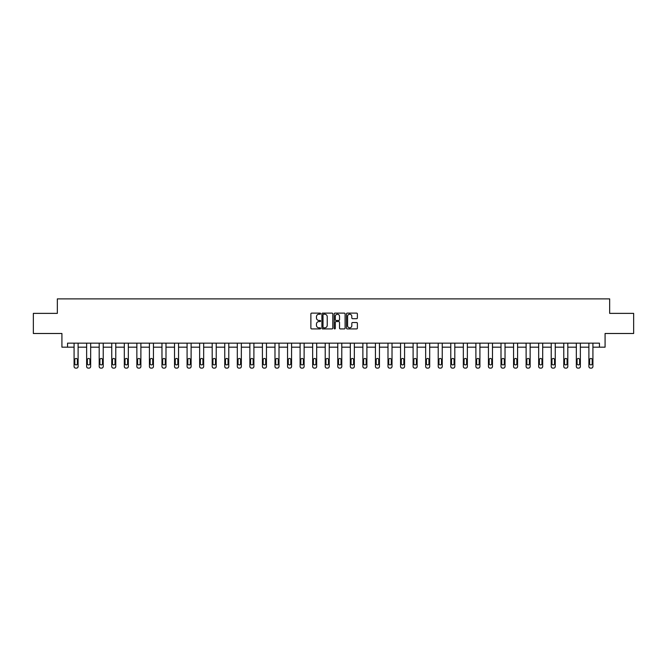 <?xml version="1.0" encoding="UTF-8"?>
<svg xmlns="http://www.w3.org/2000/svg" width="667" height="667" viewBox="0 0 667 667"><rect width="100%" height="100%" fill="white"/><g stroke="black" fill="none" stroke-linecap="round" stroke-linejoin="round"><path stroke-width="1" d="M320.619 313.665A0.55 0.55 0 0 0 320.068 313.115L311.672 313.115A0.792 0.792 0 0 0 310.88 313.907L310.88 328.131A0.792 0.792 0 0 0 311.672 328.914L320.068 328.914A0.55 0.55 0 0 0 320.619 328.364A0.55 0.55 0 0 0 320.068 327.814L318.984 327.814A2.526 2.526 0 0 1 316.458 325.279L316.458 324.095A2.526 2.526 0 0 1 318.984 321.569L320.068 321.569A0.55 0.55 0 0 0 320.619 321.019A0.55 0.55 0 0 0 320.068 320.46L318.984 320.46A2.526 2.526 0 0 1 316.458 317.934L316.458 316.75A2.526 2.526 0 0 1 318.984 314.224L320.068 314.224A0.55 0.55 0 0 0 320.619 313.665M356.587 318.684A0.792 0.792 0 0 0 357.379 317.892L357.379 313.907A0.792 0.792 0 0 0 356.587 313.115L347.265 313.115A0.792 0.792 0 0 0 346.473 313.907L346.473 328.131A0.792 0.792 0 0 0 347.265 328.914L356.587 328.914A0.792 0.792 0 0 0 357.379 328.131L357.379 323.303A0.792 0.792 0 0 0 356.587 322.52L352.601 322.52A0.792 0.792 0 0 0 351.809 323.303L351.809 325.696A2.109 2.109 0 0 1 349.7 327.814A2.109 2.109 0 0 1 347.582 325.696L347.582 316.333A2.109 2.109 0 0 1 349.7 314.224A2.109 2.109 0 0 1 351.809 316.333L351.809 317.892A0.792 0.792 0 0 0 352.601 318.684L356.587 318.684M67.559 347.173L67.559 343.155L599.441 343.155L599.441 347.173L605.077 347.173L605.077 333.492L633.65 333.492L633.65 313.373L609.663 313.373L609.663 298.883L57.337 298.883L57.337 313.373L33.35 313.373L33.35 333.492L61.923 333.492L61.923 347.173L74.079 347.173L74.079 366.508A1.609 1.609 174 0 0 75.688 368.117L76.497 368.117A1.609 1.609 174 0 0 78.106 366.508L78.106 343.155M332.808 313.907A0.792 0.792 0 0 0 332.016 313.115L322.695 313.115A0.792 0.792 0 0 0 321.903 313.907L321.903 328.131A0.792 0.792 0 0 0 322.695 328.914L332.016 328.914A0.792 0.792 0 0 0 332.808 328.131L332.808 313.907M334.984 313.115L344.305 313.115A0.792 0.792 0 0 1 345.097 313.907L345.097 328.131A0.792 0.792 0 0 1 344.305 328.914L340.312 328.914A0.792 0.792 0 0 1 339.528 328.131L339.528 322.361A0.792 0.792 0 0 0 338.736 321.569L336.085 321.569A0.792 0.792 0 0 0 335.301 322.361L335.301 328.364A0.55 0.55 0 0 1 334.742 328.914A0.55 0.55 0 0 1 334.192 328.364L334.192 313.907A0.792 0.792 0 0 1 334.984 313.115M78.106 347.173L86.635 347.173L86.635 366.508A1.609 1.609 174 0 0 88.244 368.117L89.053 368.117A1.609 1.609 174 0 0 90.662 366.508L90.662 343.155M90.662 347.173L99.191 347.173L99.191 366.508A1.609 1.609 174 0 0 100.8 368.117L101.609 368.117A1.609 1.609 174 0 0 103.218 366.508L103.218 343.155M103.218 347.173L111.748 347.173L111.748 366.508A1.609 1.609 174 0 0 113.357 368.117L114.165 368.117A1.609 1.609 174 0 0 115.775 366.508L115.775 343.155M115.775 347.173L124.304 347.173L124.304 366.508A1.609 1.609 174 0 0 125.913 368.117L126.722 368.117A1.609 1.609 174 0 0 128.331 366.508L128.331 343.155M128.331 347.173L136.86 347.173L136.86 366.508A1.609 1.609 174 0 0 138.469 368.117L139.278 368.117A1.609 1.609 174 0 0 140.887 366.508L140.887 343.155M140.887 347.173L149.416 347.173L149.416 366.508A1.609 1.609 174 0 0 151.025 368.117L151.834 368.117A1.609 1.609 174 0 0 153.443 366.508L153.443 343.155M153.443 347.173L161.973 347.173L161.973 366.508A1.609 1.609 174 0 0 163.582 368.117L164.39 368.117A1.609 1.609 174 0 0 166 366.508L166 343.155M166 347.173L174.529 347.173L174.529 366.508A1.609 1.609 174 0 0 176.138 368.117L176.947 368.117A1.609 1.609 174 0 0 178.556 366.508L178.556 343.155M178.556 347.173L187.085 347.173L187.085 366.508A1.609 1.609 174 0 0 188.694 368.117L189.503 368.117A1.609 1.609 174 0 0 191.112 366.508L191.112 343.155M191.112 347.173L199.641 347.173L199.641 366.508A1.609 1.609 174 0 0 201.251 368.117L202.059 368.117A1.609 1.609 174 0 0 203.668 366.508L203.668 343.155M203.668 347.173L212.198 347.173L212.198 366.508A1.609 1.609 174 0 0 213.807 368.117L214.616 368.117A1.609 1.609 174 0 0 216.225 366.508L216.225 343.155M216.225 347.173L224.754 347.173L224.754 366.508A1.609 1.609 174 0 0 226.363 368.117L227.172 368.117A1.609 1.609 174 0 0 228.781 366.508L228.781 343.155M228.781 347.173L237.31 347.173L237.31 366.508A1.609 1.609 174 0 0 238.919 368.117L239.728 368.117A1.609 1.609 174 0 0 241.337 366.508L241.337 343.155M241.337 347.173L249.867 347.173L249.867 366.508A1.609 1.609 174 0 0 251.484 368.117L252.284 368.117A1.609 1.609 174 0 0 253.894 366.508L253.894 343.155M253.894 347.173L262.423 347.173L262.423 366.508A1.609 1.609 174 0 0 264.04 368.117L264.841 368.117A1.609 1.609 174 0 0 266.45 366.508L266.45 343.155M266.45 347.173L274.979 347.173L274.979 366.508A1.609 1.609 174 0 0 276.597 368.117L277.397 368.117A1.609 1.609 174 0 0 279.006 366.508L279.006 343.155M279.006 347.173L287.544 347.173L287.544 366.508A1.609 1.609 174 0 0 289.153 368.117L289.953 368.117A1.609 1.609 174 0 0 291.562 366.508L291.562 343.155M291.562 347.173L300.1 347.173L300.1 366.508A1.609 1.609 174 0 0 301.709 368.117L302.51 368.117A1.609 1.609 174 0 0 304.119 366.508L304.119 343.155M304.119 347.173L312.656 347.173L312.656 366.508A1.609 1.609 174 0 0 314.265 368.117L315.066 368.117A1.609 1.609 174 0 0 316.675 366.508L316.675 343.155M316.675 347.173L325.213 347.173L325.213 366.508A1.609 1.609 174 0 0 326.822 368.117L327.622 368.117A1.609 1.609 174 0 0 329.231 366.508L329.231 343.155M329.231 347.173L337.769 347.173L337.769 366.508A1.609 1.609 174 0 0 339.378 368.117L340.178 368.117A1.609 1.609 174 0 0 341.787 366.508L341.787 343.155M341.787 347.173L350.325 347.173L350.325 366.508A1.609 1.609 174 0 0 351.934 368.117L352.735 368.117A1.609 1.609 174 0 0 354.344 366.508L354.344 343.155M354.344 347.173L362.881 347.173L362.881 366.508A1.609 1.609 174 0 0 364.49 368.117L365.291 368.117A1.609 1.609 174 0 0 366.9 366.508L366.9 343.155M366.9 347.173L375.438 347.173L375.438 366.508A1.609 1.609 174 0 0 377.047 368.117L377.847 368.117A1.609 1.609 174 0 0 379.456 366.508L379.456 343.155M379.456 347.173L387.994 347.173L387.994 366.508A1.609 1.609 174 0 0 389.603 368.117L390.403 368.117A1.609 1.609 174 0 0 392.021 366.508L392.021 343.155M392.021 347.173L400.55 347.173L400.55 366.508A1.609 1.609 174 0 0 402.159 368.117L402.96 368.117A1.609 1.609 174 0 0 404.577 366.508L404.577 343.155M404.577 347.173L413.106 347.173L413.106 366.508A1.609 1.609 174 0 0 414.716 368.117L415.516 368.117A1.609 1.609 174 0 0 417.133 366.508L417.133 343.155M417.133 347.173L425.663 347.173L425.663 366.508A1.609 1.609 174 0 0 427.272 368.117L428.081 368.117A1.609 1.609 174 0 0 429.69 366.508L429.69 343.155M429.69 347.173L438.219 347.173L438.219 366.508A1.609 1.609 174 0 0 439.828 368.117L440.637 368.117A1.609 1.609 174 0 0 442.246 366.508L442.246 343.155M442.246 347.173L450.775 347.173L450.775 366.508A1.609 1.609 174 0 0 452.384 368.117L453.193 368.117A1.609 1.609 174 0 0 454.802 366.508L454.802 343.155M454.802 347.173L463.332 347.173L463.332 366.508A1.609 1.609 174 0 0 464.941 368.117L465.749 368.117A1.609 1.609 174 0 0 467.359 366.508L467.359 343.155M467.359 347.173L475.888 347.173L475.888 366.508A1.609 1.609 174 0 0 477.497 368.117L478.306 368.117A1.609 1.609 174 0 0 479.915 366.508L479.915 343.155M479.915 347.173L488.444 347.173L488.444 366.508A1.609 1.609 174 0 0 490.053 368.117L490.862 368.117A1.609 1.609 174 0 0 492.471 366.508L492.471 343.155M492.471 347.173L501 347.173L501 366.508A1.609 1.609 174 0 0 502.61 368.117L503.418 368.117A1.609 1.609 174 0 0 505.027 366.508L505.027 343.155M505.027 347.173L513.557 347.173L513.557 366.508A1.609 1.609 174 0 0 515.166 368.117L515.975 368.117A1.609 1.609 174 0 0 517.584 366.508L517.584 343.155M517.584 347.173L526.113 347.173L526.113 366.508A1.609 1.609 174 0 0 527.722 368.117L528.531 368.117A1.609 1.609 174 0 0 530.14 366.508L530.14 343.155M530.14 347.173L538.669 347.173L538.669 366.508A1.609 1.609 174 0 0 540.278 368.117L541.087 368.117A1.609 1.609 174 0 0 542.696 366.508L542.696 343.155M542.696 347.173L551.225 347.173L551.225 366.508A1.609 1.609 174 0 0 552.835 368.117L553.643 368.117A1.609 1.609 174 0 0 555.252 366.508L555.252 343.155M555.252 347.173L563.782 347.173L563.782 366.508A1.609 1.609 174 0 0 565.391 368.117L566.2 368.117A1.609 1.609 174 0 0 567.809 366.508L567.809 343.155M567.809 347.173L576.338 347.173L576.338 366.508A1.609 1.609 174 0 0 577.947 368.117L578.756 368.117A1.609 1.609 174 0 0 580.365 366.508L580.365 343.155M580.365 347.173L588.894 347.173L588.894 366.508A1.609 1.609 174 0 0 590.503 368.117L591.312 368.117A1.609 1.609 174 0 0 592.921 366.508L592.921 343.155M592.921 347.173L599.441 347.173M323.562 314.224A0.55 0.55 0 0 0 323.011 314.774L323.011 327.255A0.55 0.55 0 0 0 323.562 327.814L324.712 327.814A2.526 2.526 0 0 0 327.239 325.279L327.239 316.75A2.526 2.526 0 0 0 324.712 314.224L323.562 314.224M339.528 316.375A2.109 2.109 0 0 0 337.41 314.257A2.109 2.109 0 0 0 335.301 316.375L335.301 319.676A0.792 0.792 0 0 0 336.085 320.46L338.736 320.46A0.792 0.792 0 0 0 339.528 319.676L339.528 316.375M74.804 363.615A1.284 1.284 6 0 0 76.088 364.899A1.284 1.284 6 0 0 77.38 363.615A1.284 1.284 -6 0 1 76.088 364.899A1.284 1.284 -6 0 1 74.804 363.615L74.804 359.746A1.284 1.284 -6 0 1 76.088 358.462A1.284 1.284 -6 0 1 77.38 359.746A1.284 1.284 6 0 0 76.088 358.462A1.284 1.284 6 0 0 74.804 359.746M74.079 343.155L74.079 366.508M77.38 359.746L77.38 363.615M87.36 363.615A1.284 1.284 6 0 0 88.644 364.899A1.284 1.284 6 0 0 89.937 363.615A1.284 1.284 -6 0 1 88.644 364.899A1.284 1.284 -6 0 1 87.36 363.615L87.36 359.746A1.284 1.284 -6 0 1 88.644 358.462A1.284 1.284 -6 0 1 89.937 359.746A1.284 1.284 6 0 0 88.644 358.462A1.284 1.284 6 0 0 87.36 359.746M99.917 363.615A1.284 1.284 6 0 0 101.201 364.899A1.284 1.284 6 0 0 102.493 363.615A1.284 1.284 -6 0 1 101.201 364.899A1.284 1.284 -6 0 1 99.917 363.615L99.917 359.746A1.284 1.284 -6 0 1 101.201 358.462A1.284 1.284 -6 0 1 102.493 359.746A1.284 1.284 6 0 0 101.201 358.462A1.284 1.284 6 0 0 99.917 359.746M86.635 343.155L86.635 366.508M89.937 359.746L89.937 363.615M99.191 343.155L99.191 366.508M102.493 359.746L102.493 363.615M112.473 363.615A1.284 1.284 6 0 0 113.757 364.899A1.284 1.284 6 0 0 115.049 363.615A1.284 1.284 -6 0 1 113.757 364.899A1.284 1.284 -6 0 1 112.473 363.615L112.473 359.746A1.284 1.284 -6 0 1 113.757 358.462A1.284 1.284 -6 0 1 115.049 359.746A1.284 1.284 6 0 0 113.757 358.462A1.284 1.284 6 0 0 112.473 359.746M125.029 363.615A1.284 1.284 6 0 0 126.313 364.899A1.284 1.284 6 0 0 127.605 363.615A1.284 1.284 -6 0 1 126.313 364.899A1.284 1.284 -6 0 1 125.029 363.615L125.029 359.746A1.284 1.284 -6 0 1 126.313 358.462A1.284 1.284 -6 0 1 127.605 359.746A1.284 1.284 6 0 0 126.313 358.462A1.284 1.284 6 0 0 125.029 359.746M137.585 363.615A1.284 1.284 6 0 0 138.869 364.899A1.284 1.284 6 0 0 140.162 363.615A1.284 1.284 -6 0 1 138.869 364.899A1.284 1.284 -6 0 1 137.585 363.615L137.585 359.746A1.284 1.284 -6 0 1 138.869 358.462A1.284 1.284 -6 0 1 140.162 359.746A1.284 1.284 6 0 0 138.869 358.462A1.284 1.284 6 0 0 137.585 359.746M111.748 343.155L111.748 366.508M115.049 359.746L115.049 363.615M124.304 343.155L124.304 366.508M127.605 359.746L127.605 363.615M136.86 343.155L136.86 366.508M140.162 359.746L140.162 363.615M150.142 363.615A1.284 1.284 6 0 0 151.434 364.899A1.284 1.284 6 0 0 152.718 363.615A1.284 1.284 -6 0 1 151.434 364.899A1.284 1.284 -6 0 1 150.142 363.615L150.142 359.746A1.284 1.284 -6 0 1 151.434 358.462A1.284 1.284 -6 0 1 152.718 359.746A1.284 1.284 6 0 0 151.434 358.462A1.284 1.284 6 0 0 150.142 359.746M149.416 343.155L149.416 366.508M152.718 359.746L152.718 363.615M162.698 363.615A1.284 1.284 6 0 0 163.99 364.899A1.284 1.284 6 0 0 165.274 363.615A1.284 1.284 -6 0 1 163.99 364.899A1.284 1.284 -6 0 1 162.698 363.615L162.698 359.746A1.284 1.284 -6 0 1 163.99 358.462A1.284 1.284 -6 0 1 165.274 359.746A1.284 1.284 6 0 0 163.99 358.462A1.284 1.284 6 0 0 162.698 359.746M161.973 343.155L161.973 366.508M165.274 359.746L165.274 363.615M175.254 363.615A1.284 1.284 6 0 0 176.547 364.899A1.284 1.284 6 0 0 177.831 363.615A1.284 1.284 -6 0 1 176.547 364.899A1.284 1.284 -6 0 1 175.254 363.615L175.254 359.746A1.284 1.284 -6 0 1 176.547 358.462A1.284 1.284 -6 0 1 177.831 359.746A1.284 1.284 6 0 0 176.547 358.462A1.284 1.284 6 0 0 175.254 359.746M174.529 343.155L174.529 366.508M177.831 359.746L177.831 363.615M187.811 363.615A1.284 1.284 6 0 0 189.103 364.899A1.284 1.284 6 0 0 190.387 363.615A1.284 1.284 -6 0 1 189.103 364.899A1.284 1.284 -6 0 1 187.811 363.615L187.811 359.746A1.284 1.284 -6 0 1 189.103 358.462A1.284 1.284 -6 0 1 190.387 359.746A1.284 1.284 6 0 0 189.103 358.462A1.284 1.284 6 0 0 187.811 359.746M187.085 343.155L187.085 366.508M190.387 359.746L190.387 363.615M200.367 363.615A1.284 1.284 6 0 0 201.659 364.899A1.284 1.284 6 0 0 202.943 363.615A1.284 1.284 -6 0 1 201.659 364.899A1.284 1.284 -6 0 1 200.367 363.615L200.367 359.746A1.284 1.284 -6 0 1 201.659 358.462A1.284 1.284 -6 0 1 202.943 359.746A1.284 1.284 6 0 0 201.659 358.462A1.284 1.284 6 0 0 200.367 359.746M199.641 343.155L199.641 366.508M202.943 359.746L202.943 363.615M212.923 363.615A1.284 1.284 6 0 0 214.215 364.899A1.284 1.284 6 0 0 215.499 363.615A1.284 1.284 -6 0 1 214.215 364.899A1.284 1.284 -6 0 1 212.923 363.615L212.923 359.746A1.284 1.284 -6 0 1 214.215 358.462A1.284 1.284 -6 0 1 215.499 359.746A1.284 1.284 6 0 0 214.215 358.462A1.284 1.284 6 0 0 212.923 359.746M212.198 343.155L212.198 366.508M215.499 359.746L215.499 363.615M225.479 363.615A1.284 1.284 6 0 0 226.772 364.899A1.284 1.284 6 0 0 228.056 363.615A1.284 1.284 -6 0 1 226.772 364.899A1.284 1.284 -6 0 1 225.479 363.615L225.479 359.746A1.284 1.284 -6 0 1 226.772 358.462A1.284 1.284 -6 0 1 228.056 359.746A1.284 1.284 6 0 0 226.772 358.462A1.284 1.284 6 0 0 225.479 359.746M224.754 343.155L224.754 366.508M228.056 359.746L228.056 363.615M238.036 363.615A1.284 1.284 6 0 0 239.328 364.899A1.284 1.284 6 0 0 240.612 363.615A1.284 1.284 -6 0 1 239.328 364.899A1.284 1.284 -6 0 1 238.036 363.615L238.036 359.746A1.284 1.284 -6 0 1 239.328 358.462A1.284 1.284 -6 0 1 240.612 359.746A1.284 1.284 6 0 0 239.328 358.462A1.284 1.284 6 0 0 238.036 359.746M237.31 343.155L237.31 366.508M240.612 359.746L240.612 363.615M250.592 363.615A1.284 1.284 6 0 0 251.884 364.899A1.284 1.284 6 0 0 253.168 363.615A1.284 1.284 -6 0 1 251.884 364.899A1.284 1.284 -6 0 1 250.592 363.615L250.592 359.746A1.284 1.284 -6 0 1 251.884 358.462A1.284 1.284 -6 0 1 253.168 359.746A1.284 1.284 6 0 0 251.884 358.462A1.284 1.284 6 0 0 250.592 359.746M249.867 343.155L249.867 366.508M253.168 359.746L253.168 363.615M263.148 363.615A1.284 1.284 6 0 0 264.44 364.899A1.284 1.284 6 0 0 265.724 363.615A1.284 1.284 -6 0 1 264.44 364.899A1.284 1.284 -6 0 1 263.148 363.615L263.148 359.746A1.284 1.284 -6 0 1 264.44 358.462A1.284 1.284 -6 0 1 265.724 359.746A1.284 1.284 6 0 0 264.44 358.462A1.284 1.284 6 0 0 263.148 359.746M262.423 343.155L262.423 366.508M265.724 359.746L265.724 363.615M275.704 363.615A1.284 1.284 6 0 0 276.997 364.899A1.284 1.284 6 0 0 278.281 363.615A1.284 1.284 -6 0 1 276.997 364.899A1.284 1.284 -6 0 1 275.704 363.615L275.704 359.746A1.284 1.284 -6 0 1 276.997 358.462A1.284 1.284 -6 0 1 278.281 359.746A1.284 1.284 6 0 0 276.997 358.462A1.284 1.284 6 0 0 275.704 359.746M274.979 343.155L274.979 366.508M278.281 359.746L278.281 363.615M288.261 363.615A1.284 1.284 6 0 0 289.553 364.899A1.284 1.284 6 0 0 290.837 363.615A1.284 1.284 -6 0 1 289.553 364.899A1.284 1.284 -6 0 1 288.261 363.615L288.261 359.746A1.284 1.284 -6 0 1 289.553 358.462A1.284 1.284 -6 0 1 290.837 359.746A1.284 1.284 6 0 0 289.553 358.462A1.284 1.284 6 0 0 288.261 359.746M287.544 343.155L287.544 366.508M290.837 359.746L290.837 363.615M300.817 363.615A1.284 1.284 6 0 0 302.109 364.899A1.284 1.284 6 0 0 303.393 363.615A1.284 1.284 -6 0 1 302.109 364.899A1.284 1.284 -6 0 1 300.817 363.615L300.817 359.746A1.284 1.284 -6 0 1 302.109 358.462A1.284 1.284 -6 0 1 303.393 359.746A1.284 1.284 6 0 0 302.109 358.462A1.284 1.284 6 0 0 300.817 359.746M300.1 343.155L300.1 366.508M303.393 359.746L303.393 363.615M313.373 363.615A1.284 1.284 6 0 0 314.666 364.899A1.284 1.284 6 0 0 315.95 363.615A1.284 1.284 -6 0 1 314.666 364.899A1.284 1.284 -6 0 1 313.373 363.615L313.373 359.746A1.284 1.284 -6 0 1 314.666 358.462A1.284 1.284 -6 0 1 315.95 359.746A1.284 1.284 6 0 0 314.666 358.462A1.284 1.284 6 0 0 313.373 359.746M312.656 343.155L312.656 366.508M315.95 359.746L315.95 363.615M325.938 363.615A1.284 1.284 6 0 0 327.222 364.899A1.284 1.284 6 0 0 328.506 363.615A1.284 1.284 -6 0 1 327.222 364.899A1.284 1.284 -6 0 1 325.938 363.615L325.938 359.746A1.284 1.284 -6 0 1 327.222 358.462A1.284 1.284 -6 0 1 328.506 359.746A1.284 1.284 6 0 0 327.222 358.462A1.284 1.284 6 0 0 325.938 359.746M325.213 343.155L325.213 366.508M328.506 359.746L328.506 363.615M338.494 363.615A1.284 1.284 6 0 0 339.778 364.899A1.284 1.284 6 0 0 341.062 363.615A1.284 1.284 -6 0 1 339.778 364.899A1.284 1.284 -6 0 1 338.494 363.615L338.494 359.746A1.284 1.284 -6 0 1 339.778 358.462A1.284 1.284 -6 0 1 341.062 359.746A1.284 1.284 6 0 0 339.778 358.462A1.284 1.284 6 0 0 338.494 359.746M337.769 343.155L337.769 366.508M341.062 359.746L341.062 363.615M351.05 363.615A1.284 1.284 6 0 0 352.334 364.899A1.284 1.284 6 0 0 353.627 363.615A1.284 1.284 -6 0 1 352.334 364.899A1.284 1.284 -6 0 1 351.05 363.615L351.05 359.746A1.284 1.284 -6 0 1 352.334 358.462A1.284 1.284 -6 0 1 353.627 359.746A1.284 1.284 6 0 0 352.334 358.462A1.284 1.284 6 0 0 351.05 359.746M350.325 343.155L350.325 366.508M353.627 359.746L353.627 363.615M363.607 363.615A1.284 1.284 6 0 0 364.891 364.899A1.284 1.284 6 0 0 366.183 363.615A1.284 1.284 -6 0 1 364.891 364.899A1.284 1.284 -6 0 1 363.607 363.615L363.607 359.746A1.284 1.284 -6 0 1 364.891 358.462A1.284 1.284 -6 0 1 366.183 359.746A1.284 1.284 6 0 0 364.891 358.462A1.284 1.284 6 0 0 363.607 359.746M362.881 343.155L362.881 366.508M366.183 359.746L366.183 363.615M376.163 363.615A1.284 1.284 6 0 0 377.447 364.899A1.284 1.284 6 0 0 378.739 363.615A1.284 1.284 -6 0 1 377.447 364.899A1.284 1.284 -6 0 1 376.163 363.615L376.163 359.746A1.284 1.284 -6 0 1 377.447 358.462A1.284 1.284 -6 0 1 378.739 359.746A1.284 1.284 6 0 0 377.447 358.462A1.284 1.284 6 0 0 376.163 359.746M375.438 343.155L375.438 366.508M378.739 359.746L378.739 363.615M388.719 363.615A1.284 1.284 6 0 0 390.003 364.899A1.284 1.284 6 0 0 391.296 363.615A1.284 1.284 -6 0 1 390.003 364.899A1.284 1.284 -6 0 1 388.719 363.615L388.719 359.746A1.284 1.284 -6 0 1 390.003 358.462A1.284 1.284 -6 0 1 391.296 359.746A1.284 1.284 6 0 0 390.003 358.462A1.284 1.284 6 0 0 388.719 359.746M387.994 343.155L387.994 366.508M391.296 359.746L391.296 363.615M401.276 363.615A1.284 1.284 6 0 0 402.56 364.899A1.284 1.284 6 0 0 403.852 363.615A1.284 1.284 -6 0 1 402.56 364.899A1.284 1.284 -6 0 1 401.276 363.615L401.276 359.746A1.284 1.284 -6 0 1 402.56 358.462A1.284 1.284 -6 0 1 403.852 359.746A1.284 1.284 6 0 0 402.56 358.462A1.284 1.284 6 0 0 401.276 359.746M400.55 343.155L400.55 366.508M403.852 359.746L403.852 363.615M413.832 363.615A1.284 1.284 6 0 0 415.116 364.899A1.284 1.284 6 0 0 416.408 363.615A1.284 1.284 -6 0 1 415.116 364.899A1.284 1.284 -6 0 1 413.832 363.615L413.832 359.746A1.284 1.284 -6 0 1 415.116 358.462A1.284 1.284 -6 0 1 416.408 359.746A1.284 1.284 6 0 0 415.116 358.462A1.284 1.284 6 0 0 413.832 359.746M413.106 343.155L413.106 366.508M416.408 359.746L416.408 363.615M426.388 363.615A1.284 1.284 6 0 0 427.672 364.899A1.284 1.284 6 0 0 428.964 363.615A1.284 1.284 -6 0 1 427.672 364.899A1.284 1.284 -6 0 1 426.388 363.615L426.388 359.746A1.284 1.284 -6 0 1 427.672 358.462A1.284 1.284 -6 0 1 428.964 359.746A1.284 1.284 6 0 0 427.672 358.462A1.284 1.284 6 0 0 426.388 359.746M425.663 343.155L425.663 366.508M428.964 359.746L428.964 363.615M438.944 363.615A1.284 1.284 6 0 0 440.228 364.899A1.284 1.284 6 0 0 441.521 363.615A1.284 1.284 -6 0 1 440.228 364.899A1.284 1.284 -6 0 1 438.944 363.615L438.944 359.746A1.284 1.284 -6 0 1 440.228 358.462A1.284 1.284 -6 0 1 441.521 359.746A1.284 1.284 6 0 0 440.228 358.462A1.284 1.284 6 0 0 438.944 359.746M438.219 343.155L438.219 366.508M441.521 359.746L441.521 363.615M451.501 363.615A1.284 1.284 6 0 0 452.785 364.899A1.284 1.284 6 0 0 454.077 363.615A1.284 1.284 -6 0 1 452.785 364.899A1.284 1.284 -6 0 1 451.501 363.615L451.501 359.746A1.284 1.284 -6 0 1 452.785 358.462A1.284 1.284 -6 0 1 454.077 359.746A1.284 1.284 6 0 0 452.785 358.462A1.284 1.284 6 0 0 451.501 359.746M450.775 343.155L450.775 366.508M454.077 359.746L454.077 363.615M464.057 363.615A1.284 1.284 6 0 0 465.341 364.899A1.284 1.284 6 0 0 466.633 363.615A1.284 1.284 -6 0 1 465.341 364.899A1.284 1.284 -6 0 1 464.057 363.615L464.057 359.746A1.284 1.284 -6 0 1 465.341 358.462A1.284 1.284 -6 0 1 466.633 359.746A1.284 1.284 6 0 0 465.341 358.462A1.284 1.284 6 0 0 464.057 359.746M463.332 343.155L463.332 366.508M466.633 359.746L466.633 363.615M476.613 363.615A1.284 1.284 6 0 0 477.897 364.899A1.284 1.284 6 0 0 479.189 363.615A1.284 1.284 -6 0 1 477.897 364.899A1.284 1.284 -6 0 1 476.613 363.615L476.613 359.746A1.284 1.284 -6 0 1 477.897 358.462A1.284 1.284 -6 0 1 479.189 359.746A1.284 1.284 6 0 0 477.897 358.462A1.284 1.284 6 0 0 476.613 359.746M475.888 343.155L475.888 366.508M479.189 359.746L479.189 363.615M489.169 363.615A1.284 1.284 6 0 0 490.453 364.899A1.284 1.284 6 0 0 491.746 363.615A1.284 1.284 -6 0 1 490.453 364.899A1.284 1.284 -6 0 1 489.169 363.615L489.169 359.746A1.284 1.284 -6 0 1 490.453 358.462A1.284 1.284 -6 0 1 491.746 359.746A1.284 1.284 6 0 0 490.453 358.462A1.284 1.284 6 0 0 489.169 359.746M488.444 343.155L488.444 366.508M491.746 359.746L491.746 363.615M501.726 363.615A1.284 1.284 6 0 0 503.01 364.899A1.284 1.284 6 0 0 504.302 363.615A1.284 1.284 -6 0 1 503.01 364.899A1.284 1.284 -6 0 1 501.726 363.615L501.726 359.746A1.284 1.284 -6 0 1 503.01 358.462A1.284 1.284 -6 0 1 504.302 359.746A1.284 1.284 6 0 0 503.01 358.462A1.284 1.284 6 0 0 501.726 359.746M501 343.155L501 366.508M504.302 359.746L504.302 363.615M514.282 363.615A1.284 1.284 6 0 0 515.566 364.899A1.284 1.284 6 0 0 516.858 363.615A1.284 1.284 -6 0 1 515.566 364.899A1.284 1.284 -6 0 1 514.282 363.615L514.282 359.746A1.284 1.284 -6 0 1 515.566 358.462A1.284 1.284 -6 0 1 516.858 359.746A1.284 1.284 6 0 0 515.566 358.462A1.284 1.284 6 0 0 514.282 359.746M513.557 343.155L513.557 366.508M516.858 359.746L516.858 363.615M526.838 363.615A1.284 1.284 6 0 0 528.131 364.899A1.284 1.284 6 0 0 529.415 363.615A1.284 1.284 -6 0 1 528.131 364.899A1.284 1.284 -6 0 1 526.838 363.615L526.838 359.746A1.284 1.284 -6 0 1 528.131 358.462A1.284 1.284 -6 0 1 529.415 359.746A1.284 1.284 6 0 0 528.131 358.462A1.284 1.284 6 0 0 526.838 359.746M526.113 343.155L526.113 366.508M529.415 359.746L529.415 363.615M539.395 363.615A1.284 1.284 6 0 0 540.687 364.899A1.284 1.284 6 0 0 541.971 363.615A1.284 1.284 -6 0 1 540.687 364.899A1.284 1.284 -6 0 1 539.395 363.615L539.395 359.746A1.284 1.284 -6 0 1 540.687 358.462A1.284 1.284 -6 0 1 541.971 359.746A1.284 1.284 6 0 0 540.687 358.462A1.284 1.284 6 0 0 539.395 359.746M538.669 343.155L538.669 366.508M541.971 359.746L541.971 363.615M551.951 363.615A1.284 1.284 6 0 0 553.243 364.899A1.284 1.284 6 0 0 554.527 363.615A1.284 1.284 -6 0 1 553.243 364.899A1.284 1.284 -6 0 1 551.951 363.615L551.951 359.746A1.284 1.284 -6 0 1 553.243 358.462A1.284 1.284 -6 0 1 554.527 359.746A1.284 1.284 6 0 0 553.243 358.462A1.284 1.284 6 0 0 551.951 359.746M551.225 343.155L551.225 366.508M554.527 359.746L554.527 363.615M564.507 363.615A1.284 1.284 6 0 0 565.799 364.899A1.284 1.284 6 0 0 567.083 363.615A1.284 1.284 -6 0 1 565.799 364.899A1.284 1.284 -6 0 1 564.507 363.615L564.507 359.746A1.284 1.284 -6 0 1 565.799 358.462A1.284 1.284 -6 0 1 567.083 359.746A1.284 1.284 6 0 0 565.799 358.462A1.284 1.284 6 0 0 564.507 359.746M563.782 343.155L563.782 366.508M567.083 359.746L567.083 363.615M577.063 363.615A1.284 1.284 6 0 0 578.356 364.899A1.284 1.284 6 0 0 579.64 363.615A1.284 1.284 -6 0 1 578.356 364.899A1.284 1.284 -6 0 1 577.063 363.615L577.063 359.746A1.284 1.284 -6 0 1 578.356 358.462A1.284 1.284 -6 0 1 579.64 359.746A1.284 1.284 6 0 0 578.356 358.462A1.284 1.284 6 0 0 577.063 359.746M576.338 343.155L576.338 366.508M579.64 359.746L579.64 363.615M589.62 363.615A1.284 1.284 6 0 0 590.912 364.899A1.284 1.284 6 0 0 592.196 363.615A1.284 1.284 -6 0 1 590.912 364.899A1.284 1.284 -6 0 1 589.62 363.615L589.62 359.746A1.284 1.284 -6 0 1 590.912 358.462A1.284 1.284 -6 0 1 592.196 359.746A1.284 1.284 6 0 0 590.912 358.462A1.284 1.284 6 0 0 589.62 359.746M588.894 343.155L588.894 366.508M592.196 359.746L592.196 363.615"/></g></svg>
